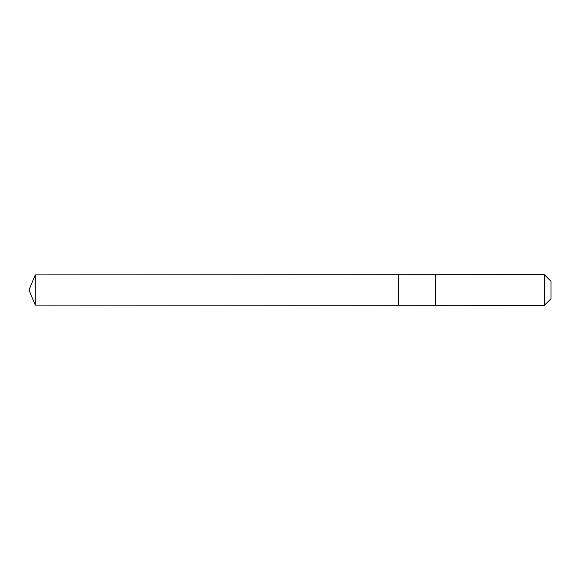 <?xml version="1.0" encoding="UTF-8"?>
<svg xmlns="http://www.w3.org/2000/svg" width="580" height="580" viewBox="0 0 580 580"><rect width="100%" height="100%" fill="white"/><g stroke="black" fill="none" stroke-linecap="round" stroke-linejoin="round"><path stroke-width="0.87" d="M29 290L35.257 274.906L544.345 274.644L551 281.3L551 298.7L544.345 305.356L35.257 305.094L29 290L35.257 305.094L35.257 274.906M551 298.7L544.345 305.356L398.605 305.094L398.605 274.906L398.605 305.094L35.257 305.094M435.595 305.094L435.595 274.906M435.855 305.356L435.855 274.644M544.345 305.356L544.345 274.644"/></g></svg>
